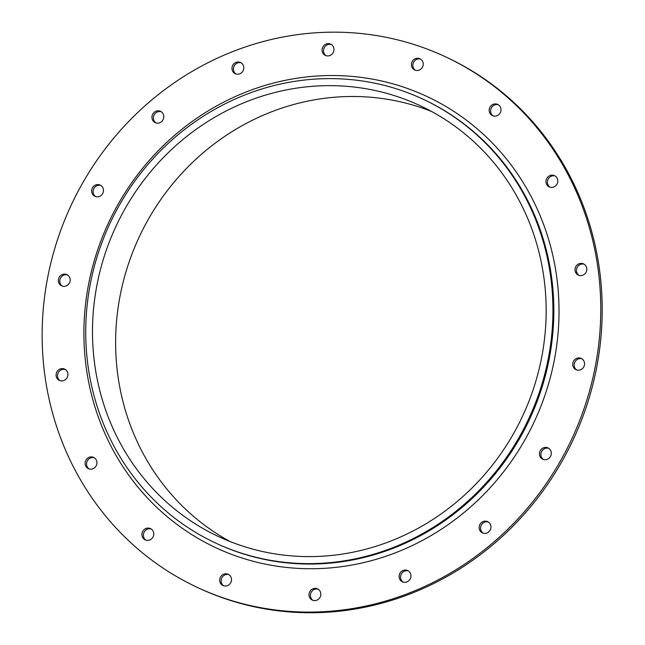 <?xml version="1.0" encoding="UTF-8"?>
<svg xmlns="http://www.w3.org/2000/svg" width="645" height="645" viewBox="0 0 645 645"><rect width="100%" height="100%" fill="white"/><g stroke="black" fill="none" stroke-linecap="round" stroke-linejoin="round"><path stroke-width="0.97" d="M241.214 62.839A6.216 5.861 -64.9 0 0 235.989 73.99M243.407 70.071A6.216 5.861 115.1 0 1 235.256 73.707A6.216 5.861 115.1 0 1 232.587 65.597A6.216 5.861 115.1 0 1 243.407 70.071M100.886 185.438A6.216 5.861 -64.9 0 0 95.662 196.588M103.079 192.662A6.216 5.861 115.1 0 1 94.928 196.306A6.216 5.861 115.1 0 1 92.259 188.187A6.216 5.861 115.1 0 1 103.079 192.662M65.322 369.537A6.216 5.861 -64.9 0 0 60.098 380.687M67.515 376.769A6.216 5.861 115.1 0 1 59.356 380.405A6.216 5.861 115.1 0 1 56.687 372.294A6.216 5.861 115.1 0 1 67.515 376.769M151.164 529.005A6.216 5.861 -64.9 0 0 145.939 540.147M153.357 536.229A6.216 5.861 115.1 0 1 145.198 539.865A6.216 5.861 115.1 0 1 142.529 531.754A6.216 5.861 115.1 0 1 153.357 536.229M318.243 589.216A6.216 5.861 -64.9 0 0 313.019 600.366M320.436 596.44A6.216 5.861 115.1 0 1 312.285 600.084A6.216 5.861 115.1 0 1 309.616 591.965A6.216 5.861 115.1 0 1 320.436 596.44M488.386 521.999A6.216 5.861 -64.9 0 0 483.161 533.149M490.579 529.231A6.216 5.861 115.1 0 1 482.428 532.867A6.216 5.861 115.1 0 1 479.759 524.756A6.216 5.861 115.1 0 1 490.579 529.231M581.975 358.814A6.216 5.861 -64.9 0 0 576.751 369.964M584.168 366.038A6.216 5.861 115.1 0 1 576.017 369.682A6.216 5.861 115.1 0 1 573.349 361.563A6.216 5.861 115.1 0 1 584.168 366.038M555.224 176.004A6.216 5.861 -64.9 0 0 550 187.155M557.417 183.236A6.216 5.861 115.1 0 1 549.266 186.873A6.216 5.861 115.1 0 1 546.597 178.762A6.216 5.861 115.1 0 1 557.417 183.236M420.653 59.114A6.216 5.861 -64.9 0 0 415.42 70.265M422.838 66.346A6.216 5.861 115.1 0 1 414.687 69.983A6.216 5.861 115.1 0 1 412.018 61.872A6.216 5.861 115.1 0 1 422.838 66.346M498.408 104.772A6.216 5.861 -64.9 0 0 493.183 115.915M500.601 111.996A6.216 5.861 115.1 0 1 492.449 115.632A6.216 5.861 115.1 0 1 489.781 107.522A6.216 5.861 115.1 0 1 500.601 111.996M584.249 264.232A6.216 5.861 -64.9 0 0 579.025 275.383M586.442 271.464A6.216 5.861 115.1 0 1 578.291 275.101A6.216 5.861 115.1 0 1 575.622 266.99A6.216 5.861 115.1 0 1 586.442 271.464M548.685 448.331A6.216 5.861 -64.9 0 0 543.461 459.482M550.878 455.563A6.216 5.861 115.1 0 1 542.719 459.2A6.216 5.861 115.1 0 1 540.05 451.089A6.216 5.861 115.1 0 1 550.878 455.563M408.358 570.93A6.216 5.861 -64.9 0 0 403.125 582.08M410.543 578.154A6.216 5.861 115.1 0 1 402.391 581.798A6.216 5.861 115.1 0 1 399.723 573.679A6.216 5.861 115.1 0 1 410.543 578.154M228.919 574.655A6.216 5.861 -64.9 0 0 223.694 585.805M231.112 581.879A6.216 5.861 115.1 0 1 222.96 585.523A6.216 5.861 115.1 0 1 220.292 577.404A6.216 5.861 115.1 0 1 231.112 581.879M94.347 457.765A6.216 5.861 -64.9 0 0 89.123 468.915M96.532 464.997A6.216 5.861 115.1 0 1 88.381 468.633A6.216 5.861 115.1 0 1 85.712 460.522A6.216 5.861 115.1 0 1 96.532 464.997M67.596 274.955A6.216 5.861 -64.9 0 0 62.363 286.106M69.781 282.188A6.216 5.861 115.1 0 1 61.63 285.824A6.216 5.861 115.1 0 1 58.961 277.713A6.216 5.861 115.1 0 1 69.781 282.188M161.185 111.77A6.216 5.861 -64.9 0 0 155.961 122.921M163.379 118.994A6.216 5.861 115.1 0 1 155.219 122.639A6.216 5.861 115.1 0 1 152.551 114.52A6.216 5.861 115.1 0 1 163.379 118.994M331.328 44.553A6.216 5.861 -64.9 0 0 326.104 55.704M333.521 51.785A6.216 5.861 115.1 0 1 325.362 55.422A6.216 5.861 115.1 0 1 322.694 47.311A6.216 5.861 115.1 0 1 333.521 51.785M542.606 401.819A249.099 234.957 -64.9 0 0 286.049 80.165A249.099 234.957 -64.9 0 0 135.724 484.387A249.099 234.957 -64.9 0 0 542.606 401.819M423.305 99.33L424.192 99.749A244.955 231.047 115.1 0 1 537.68 399.916A244.955 231.047 115.1 0 1 216.236 543.332L215.349 542.921A244.955 231.047 115.1 0 1 110.126 223.049A244.955 231.047 115.1 0 1 423.305 99.33A244.955 231.047 115.1 0 1 536.793 399.497A244.955 231.047 115.1 0 1 215.349 542.921M581.476 415.832A292.886 276.253 -64.9 0 0 445.784 56.937A292.886 276.253 -64.9 0 0 71.329 204.86A292.886 276.253 -64.9 0 0 197.136 587.313A292.886 276.253 -64.9 0 0 581.476 415.832M445.784 56.937L447.203 57.607A292.886 276.253 115.1 0 1 582.903 416.501A292.886 276.253 115.1 0 1 198.563 587.982L197.136 587.313M431.69 111.529A237.86 224.355 -64.9 0 0 131.298 255.872A237.86 224.355 -64.9 0 0 230.096 541.566M530.488 397.223A237.86 224.355 115.1 0 1 218.365 536.487A237.86 224.355 115.1 0 1 116.189 225.895A237.86 224.355 115.1 0 1 420.29 105.764A237.86 224.355 115.1 0 1 530.488 397.223"/></g></svg>
